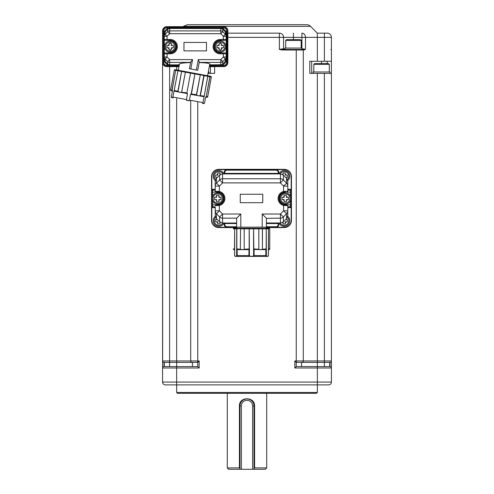 <?xml version="1.0" encoding="UTF-8"?>
<svg xmlns="http://www.w3.org/2000/svg" width="494" height="494" viewBox="0 0 494 494"><rect width="100%" height="100%" fill="white"/><g stroke="black" fill="none" stroke-linecap="round" stroke-linejoin="round"><path stroke-width="0.74" d="M236.589 227.586L218.861 227.586A7.317 7.317 0 0 1 211.543 220.268L211.543 176.654A7.317 7.317 0 0 1 218.861 169.337L284.143 169.337A7.317 7.317 0 0 1 291.46 176.654L291.46 220.268A7.317 7.317 0 0 1 284.143 227.586L266.414 227.586M301.871 48.9L303.544 48.9L303.761 49.462L282.438 49.462L282.432 50.024L279.363 49.462L279.363 37.365L227.864 37.365M214.637 66.628L214.637 73.384L208.042 73.384M236.589 228.29L236.589 227.302L218.861 227.302A7.033 7.033 0 0 1 211.827 220.268L211.827 176.654A7.033 7.033 0 0 1 218.861 169.615L284.143 169.615A7.033 7.033 0 0 1 291.176 176.654L291.176 220.268A7.033 7.033 0 0 1 284.143 227.302L266.414 227.302L266.414 228.29M303.279 360.966A1.408 1.408 0 0 1 301.871 362.374L296.246 362.374L294.838 360.966L294.838 367.999L317.346 367.999L317.346 382.066L331.418 382.066L331.418 360.966L303.279 360.966L303.279 50.024L303.279 360.966L296.246 360.966L296.246 49.462L282.432 49.462A0.562 0.364 90 0 1 282.074 48.9L279.363 49.462M284.143 49.462A0.562 0.562 0 0 1 283.581 48.9L283.581 37.365L279.363 37.365L279.363 33.141A4.224 4.224 0 0 1 283.581 37.365A4.224 4.224 0 0 0 279.363 33.141L227.864 33.141M224.449 26.75L223.646 26.67A4.224 4.224 0 0 1 227.864 30.894L227.864 62.405A4.224 4.224 0 0 1 223.646 66.628L209.295 66.628M178.958 66.628L166.805 66.628A4.224 4.224 0 0 1 162.582 62.405L162.582 30.894C162.853 28.343 164.255 26.935 166.805 26.67A4.224 4.224 0 0 0 162.582 30.894M210.419 66.628L210.419 73.384M190.721 100.35L190.721 360.966L190.721 100.35M291.176 176.654L291.176 190.159L290.336 190.159L290.336 196.007M290.336 200.916L290.336 206.764L291.176 206.764L291.176 220.268M284.143 227.302L275.985 227.302L275.985 226.74L266.414 226.74L266.414 227.302M236.589 226.74L227.024 226.74L227.024 227.302A2.816 2.816 0 0 1 224.208 224.486A2.816 2.816 0 0 0 227.024 227.302L218.861 227.302M211.827 220.268L211.827 176.654M211.827 191.141L211.827 191.987M211.827 204.93L211.827 205.776M218.861 169.615L227.024 169.615L227.024 170.177L275.985 170.177L275.985 169.615L284.143 169.615M302.717 49.462A0.562 0.562 0 0 1 303.279 50.024L282.432 50.024M303.816 49.468L301.933 49.462L301.933 33.141A4.224 3.557 90 0 1 305.49 37.365L293.43 37.365L293.43 33.141M310.553 26.349L183.447 26.349L187.424 24.7L306.576 24.7A5.625 5.625 0 0 1 310.553 26.349L317.346 33.141L324.385 33.141L324.385 37.365L305.49 37.365L305.49 49.462L303.279 50.024M294.838 367.999L296.246 366.591L317.346 366.591L317.346 362.374L330.011 362.374A1.408 1.408 0 0 0 331.418 360.966L331.418 37.365A4.224 4.224 0 0 0 327.195 33.141L324.385 33.141M225.295 27.009L227.481 29.127M223.646 26.67L166.805 26.67M215.656 66.344L209.345 66.344L207.603 75.724M178.278 70.278L179.007 66.344L175.351 66.344M162.711 63.43L164.681 66.054M165.718 66.486L166.805 66.628M162.649 361.398L162.582 62.405M209.011 73.384L209.011 71.976L208.307 71.939M331.418 73.384L309.775 73.384L309.775 61.281L331.418 61.281L331.418 360.966M317.346 392.477L316.506 393.323L177.494 393.323L176.654 392.477L317.346 392.477L317.346 382.066L176.654 382.066L176.654 367.999L162.582 367.999L162.582 360.966A1.408 1.408 0 0 0 163.989 362.374L169.615 362.374L169.615 360.966L162.582 360.966L162.582 61.281M197.754 101.659L197.754 360.966L190.721 360.966A1.408 1.408 0 0 0 192.129 362.374L197.754 362.374L197.754 366.591L163.989 366.591A1.408 1.408 0 0 0 162.582 367.999L162.582 382.066L176.654 382.066L176.654 384.882L165.397 384.882A2.816 2.816 0 0 1 162.582 382.066M224.208 173.839L224.208 172.431L224.77 172.431L224.77 173.382L278.233 173.382L278.233 173.931L280.425 173.839L283.408 175.098L286.563 178.328L287.804 181.378L287.804 191.283A0.846 0.846 0 0 1 286.958 192.129L290.336 192.129M275.985 170.177A2.254 2.254 0 0 1 278.233 172.431L278.795 172.431A2.816 2.816 0 0 0 275.985 169.615A2.816 2.816 0 0 1 278.795 172.431L278.795 172.585M287.804 188.473A0.846 0.846 0 0 0 288.644 189.313L290.336 189.313A0.846 0.846 0 0 1 291.176 190.159M291.176 206.764A0.846 0.846 0 0 1 290.336 207.603L288.644 207.603A0.846 0.846 0 0 0 287.804 208.449M285.032 204.788A6.329 6.329 0 0 0 285.266 204.794L286.958 204.794A0.846 0.846 0 0 1 287.804 205.634L287.804 213.939M283.735 204.794L290.336 204.794L283.735 204.794M278.795 223.084L278.795 224.486A2.816 2.816 0 0 1 275.985 227.302M266.414 226.74L266.414 218.342L266.414 227.16L236.589 227.16L236.682 218.157L222.578 218.157L222.578 223.084L236.589 222.985M215.205 213.939L215.205 206.986A1.686 1.686 0 0 0 214.359 206.764L214.359 207.603L212.673 207.603A0.846 0.846 0 0 1 211.827 206.764L212.673 206.764L212.673 200.916M215.205 208.449A0.846 0.846 0 0 0 214.359 207.603A0.846 0.846 0 0 1 215.205 208.449M212.673 196.007L212.673 190.159L211.827 190.159A0.846 0.846 0 0 1 212.673 189.313L214.359 189.313A0.846 0.846 0 0 0 215.205 188.473A0.846 0.846 0 0 1 214.359 189.313L214.359 190.159L212.673 190.159L212.673 189.313M224.208 172.431A2.816 2.816 0 0 1 227.024 169.615A2.816 2.816 0 0 0 224.208 172.431M217.971 192.135A6.329 6.329 0 0 0 217.737 192.129L216.045 192.129A0.846 0.846 0 0 1 215.205 191.283L215.205 182.984M215.205 191.283L219.422 191.487A7.175 7.175 0 0 1 219.422 205.436L215.205 205.634A0.846 0.846 0 0 1 216.045 204.794L212.673 204.794M212.673 192.129L219.268 192.129M303.761 49.462L304.279 50.024M284.989 49.462L284.989 48.054L301.871 48.054L301.871 49.462M190.591 62.559C183.669 62.806 179.952 63.306 179.433 64.066L179.007 66.344L167.083 66.344A4.224 4.224 0 0 1 162.866 62.127L162.866 31.171A4.224 4.224 0 0 1 167.083 26.954L223.362 26.954A4.224 4.224 0 0 1 227.586 31.171L227.586 62.127A4.224 4.224 0 0 1 223.362 66.344L209.345 66.344L209.771 64.066L210.407 64.862L210.296 66.344M311.72 61.281L311.72 73.384M303.544 48.9L305.49 49.462M330.856 49.462L331.418 50.024M278.795 172.431L278.795 173.839M279.048 173.839A5.625 5.625 0 0 1 289.774 176.228A5.625 5.625 0 0 1 287.73 180.569M290.336 189.313L290.336 190.159L288.644 190.159A1.686 1.686 0 0 1 287.804 189.931M287.804 206.986A1.686 1.686 0 0 1 288.644 206.764L290.336 206.764L290.336 207.603M286.563 178.328L286.563 183.194A4.224 4.131 0 0 1 287.804 186.114L283.581 186.114L283.581 191.487L285.693 191.283A0.846 0.42 90 0 1 285.266 192.129L283.778 192.308A6.329 6.329 0 0 0 283.778 204.615L286.958 204.794A0.846 0.846 0 0 1 287.804 205.634L283.581 205.436L283.581 210.802L287.804 210.802L287.804 215.545L286.563 218.595L283.408 221.818L280.425 223.084L280.425 214.032L262.197 214.032L262.197 227.16M287.73 216.353A5.625 5.625 0 0 1 285.371 226.184A5.625 5.625 0 0 1 279.048 223.084M278.795 224.486L278.233 224.486L278.233 222.985L280.425 223.084M283.408 221.818L283.408 216.952A4.224 4.131 180 0 1 280.425 218.157L266.414 218.342M266.328 218.157L262.197 214.032M240.806 227.16L240.806 214.032L236.682 218.157M224.77 222.985L224.77 224.486L224.208 224.486L224.208 223.084M216.44 218.595L216.44 213.723L219.595 216.952L222.578 214.032L222.578 218.157A4.224 4.131 180 0 1 219.595 216.952L219.595 221.818L216.44 218.595L215.205 215.545L215.205 210.802L219.422 210.802L216.44 213.723A4.224 4.131 180 0 1 215.205 210.802M223.955 223.084A5.625 5.625 0 0 1 213.235 220.688A5.625 5.625 0 0 1 215.279 216.353M215.205 186.114A4.224 4.131 -0 0 1 216.44 183.194L219.422 186.114L215.205 186.114L215.205 181.378L216.44 178.328L219.595 175.098L222.578 173.839L224.77 173.931L224.77 173.382L224.208 173.382M215.279 180.569A5.625 5.625 0 0 1 217.638 170.739A5.625 5.625 0 0 1 223.955 173.839M224.35 42.774L225.19 43.923A5.625 5.625 0 0 1 225.641 44.979M227.586 62.127L226.74 62.127L226.74 60.848L225.962 60.527L226.178 57.008L226.178 59.434L226.882 59.434L226.74 60.848L225.949 62.034L225.35 61.441L222.782 64.029L223.374 64.621L221.973 65.504L210.345 65.603M179.433 64.066L178.507 64.862L178.062 66.344M178.291 65.603L168.473 65.504L167.071 64.621L163.705 60.848L163.705 32.45L164.496 31.264L165.095 31.857L167.67 29.27L167.071 28.677L168.473 27.794L169.658 27.695L221.973 27.794L223.374 28.677L226.74 32.45L226.882 33.864L226.178 33.864L226.178 36.29L225.962 32.771L226.74 32.45L226.74 31.171A3.378 3.378 0 0 0 223.362 27.794L223.362 26.954M175.524 48.406A5.625 5.625 0 0 1 174.685 50.024M166.101 50.524L165.255 49.375A5.625 5.625 0 0 1 170.177 41.021A5.625 5.625 0 0 1 175.808 46.646A5.625 5.625 0 0 1 170.177 52.278A5.625 5.625 0 0 1 164.551 46.646M330.011 73.384L330.011 71.976L313.128 71.976L313.128 73.384M287.804 210.802A4.224 4.131 180 0 1 286.563 213.723L286.563 218.595M240.245 194.241L262.759 194.241L262.759 202.682L240.245 202.682L240.245 194.241M219.595 221.818L222.578 223.084M215.205 205.634A0.846 0.846 0 0 1 216.045 204.794L219.225 204.615A6.329 6.329 0 0 0 219.225 192.308L217.737 192.129A0.846 0.42 90 0 1 217.311 191.283M222.837 223.084A4.644 4.644 0 0 1 218.861 225.332A4.644 4.644 0 0 0 222.837 223.084A4.644 4.644 0 0 1 214.563 222.448A4.644 4.644 0 0 1 215.606 217.379M285.693 40.459L286.539 39.613L300.321 39.613L301.167 40.459L285.693 40.459L285.693 48.054M215.767 50.024L216.607 50.925M226.178 36.29L223.362 36.29L225.35 34.314A2.816 2.797 -0 0 1 226.178 36.29L226.178 57.008A2.816 2.797 180 0 1 225.35 58.984L222.782 61.571L222.782 64.029L221.701 64.708L210.407 64.862M199.175 62.559C206.017 62.806 209.549 63.306 209.771 64.066M225.962 60.527L225.35 61.441L225.35 58.984L223.362 57.008L220.793 59.595L222.782 61.571A2.816 2.797 180 0 1 220.793 62.392L220.793 59.595L198.298 59.595L199.273 62.028L197.742 70.284L189.443 68.746L190.69 62.028L192.574 59.595L169.658 59.595L169.658 64.862L168.75 64.708L168.473 65.504L167.083 65.504L167.083 66.344A4.224 4.224 0 0 1 162.866 62.127L163.705 62.127A3.378 3.378 0 0 0 167.083 65.504M174.685 43.274L173.839 42.373M163.57 33.864L164.274 33.864L164.274 36.29L164.274 33.864L165.095 31.857L165.095 34.314L167.67 31.727L167.67 29.27L169.658 28.436L221.701 28.59L221.973 27.794L223.362 27.794M222.578 173.839L222.578 182.891L219.595 179.97A4.224 4.131 0 0 1 222.578 178.76L280.425 178.76A4.224 4.131 0 0 1 283.408 179.97L280.425 182.891L280.425 173.839M283.408 175.098L283.408 179.97L286.563 183.194L283.581 186.114L280.425 182.891L222.578 182.891L219.422 186.114L219.225 192.308M285.693 205.634A0.846 0.42 -90 0 0 285.266 204.794M283.581 210.802L286.563 213.723L283.408 216.952L280.425 214.032L283.581 210.802M217.311 205.634A0.846 0.42 -90 0 1 217.737 204.794L217.835 204.788M226.178 57.008L223.362 57.008L223.362 53.821L220.268 53.821A7.175 7.175 0 0 1 213.093 46.646A7.175 7.175 0 0 1 220.268 39.471L223.362 39.471L223.362 36.29L220.793 33.703L169.658 33.703L167.67 31.727A2.816 2.797 0 0 1 169.658 30.906L169.658 33.703L167.083 36.29L164.274 36.29A2.816 2.797 -0 0 1 165.095 34.314L167.083 36.29L167.083 39.471L170.177 39.471A7.175 7.175 0 0 1 177.358 46.646A7.175 7.175 0 0 1 170.177 53.821L167.083 53.821L167.083 57.008L165.095 58.984A2.816 2.797 180 0 1 164.274 57.008L167.083 57.008L169.658 59.595L167.67 61.571L167.67 64.029L168.75 64.708M190.622 62.392L169.658 62.392A2.816 2.797 180 0 1 167.67 61.571L165.095 58.984L165.095 61.441L167.67 64.029L167.071 64.621M163.57 59.434L164.274 59.434L164.274 57.008L164.274 59.434L165.095 61.441L164.496 62.034M223.374 28.677L222.782 29.27L225.35 31.857L225.35 34.314L222.782 31.727L220.793 33.703L220.793 30.906A2.816 2.797 -0 0 1 222.782 31.727L222.782 29.27L221.701 28.59M225.962 32.771L225.35 31.857L225.949 31.264M321.569 61.281L321.569 63.535L328.461 63.535L329.307 64.374L313.832 64.374L313.832 71.976M283.019 174.746L283.019 172.993L285.266 172.993L285.266 174.116A2.39 2.39 0 0 1 286.254 175.104L287.378 175.104L287.378 177.358L286.254 177.358A2.39 2.39 0 0 1 285.995 177.741M284.143 171.585A4.644 4.644 0 0 1 287.403 179.538A4.644 4.644 0 0 0 284.143 171.585A4.644 4.644 0 0 0 280.166 173.839A4.644 4.644 0 0 1 284.143 171.585M285.618 219.564L287.378 219.564L287.378 221.818L286.254 221.818A2.39 2.39 0 0 1 285.266 222.8L285.266 223.924L283.019 223.924L283.019 222.8A2.39 2.39 0 0 1 282.568 222.485M287.403 217.379A4.644 4.644 0 0 1 284.143 225.332A4.644 4.644 0 0 1 280.166 223.084A4.644 4.644 0 0 0 288.44 222.448A4.644 4.644 0 0 0 287.403 217.379M233.73 228.29L268.668 228.29M219.984 222.17L219.984 223.924L217.737 223.924L217.737 222.8A2.39 2.39 0 0 1 216.749 221.818L215.625 221.818L215.625 219.564L216.749 219.564A2.39 2.39 0 0 1 217.008 219.175M217.391 177.358L215.625 177.358L215.625 175.104L217.737 175.104L217.737 172.993L219.984 172.993L219.984 174.116A2.39 2.39 0 0 1 220.441 174.431M218.861 171.585A4.644 4.644 0 0 1 222.837 173.839A4.644 4.644 0 0 0 214.563 174.468A4.644 4.644 0 0 0 215.606 179.538A4.644 4.644 0 0 1 218.861 171.585M183.966 42.428L206.48 42.428L206.48 50.87L183.966 50.87L183.966 42.428M321.569 63.535L314.672 63.535L313.832 64.374M286.254 175.104L285.266 175.104L285.266 174.116M287.378 175.104L287.378 177.358M285.618 177.358L286.254 177.358M287.378 219.564L287.378 221.818M285.266 222.8L285.266 221.818L286.254 221.818M283.019 222.17L283.019 222.8M233.261 249.26L233.217 248.939L233.261 249.26C233.823 249.828 233.823 249.828 233.261 249.26C233.823 249.828 233.823 249.828 233.261 249.26C233.823 249.828 233.823 249.828 233.261 249.26L233.217 248.939L234.669 249.26L234.669 255.583L235.305 256.33L236.645 256.33L236.75 228.852L237.311 228.29L240.646 228.29L240.578 228.852L244.184 228.852L244.635 228.29L244.382 228.852L249.167 228.852L249.198 228.29L253.805 228.29L253.836 228.852L258.628 228.852L258.368 228.29L258.819 228.852L262.425 228.852L262.357 228.29L265.698 228.29L266.254 228.852L268.341 228.852L268.001 228.29L269.224 228.29L269.786 228.852L269.224 228.29L269.786 228.852L268.501 228.852L268.501 248.939L269.786 248.939L269.743 249.26C269.181 249.828 269.181 249.828 269.743 249.26C269.181 249.828 269.181 249.828 269.743 249.26L269.786 228.852L269.224 228.29M216.749 221.818L217.737 221.818L217.737 222.8M215.625 221.818L215.625 219.564M217.391 219.564L216.749 219.564M219.984 174.746L219.984 174.116M215.625 177.358L215.625 175.104M223.362 52.982L223.362 53.821L226.178 53.821A0.846 0.846 0 0 0 225.332 52.982L220.268 52.982A6.329 6.329 0 0 1 213.939 46.646A6.329 6.329 0 0 1 220.268 40.317L223.362 40.317L220.268 40.317L220.268 39.471M164.274 36.29L164.274 39.471A0.846 0.846 0 0 0 165.113 40.317L170.177 40.317A6.329 6.329 0 0 1 176.512 46.646A6.329 6.329 0 0 1 170.177 52.982L167.083 52.982L167.083 53.821L164.274 53.821L164.274 57.008M174.308 70.111L170.64 89.865L171.974 90.112L172.455 90.834L171.974 90.112L175.642 70.358L174.302 70.111L174.962 69.66L210.919 76.342L211.376 76.996L210.036 76.749L206.152 96.787L209.876 76.718L209.647 76.101L210.036 76.749L207.826 76.335L204.096 96.713L207.739 76.323L207.375 75.681L207.826 76.335L204.096 75.644L200.428 95.398L199.588 95.861M167.083 52.982L165.113 52.982A0.846 0.846 0 0 0 164.274 53.821L164.274 39.471L167.083 39.471L167.083 40.317L170.177 40.317L170.177 39.471M233.224 228.753L233.779 228.29L233.217 228.852L233.779 228.29L233.217 228.852L233.779 228.29L233.217 228.852L234.502 228.852L235.002 228.29L237.311 228.29L236.836 228.852L244.66 228.29M235.002 228.29L234.669 228.852L236.836 228.852L236.836 248.939L240.578 249.26C242.035 249.828 243.233 249.828 244.184 249.26L244.184 228.852L244.184 249.26L249.167 248.939L249.167 228.852L253.583 228.852L253.805 228.29M249.198 228.29L249.427 255.583L250.162 256.33L252.842 256.33L253.583 255.583L253.583 228.852L253.836 248.939L258.819 249.26C259.708 249.828 260.912 249.828 262.425 249.26L262.425 228.852L266.167 228.852L265.698 228.29L268.038 228.29M262.357 228.29L262.425 249.26L266.167 248.939L266.254 228.852L266.359 256.33L267.705 256.33L268.335 255.583L268.501 228.852L268.001 228.29M226.178 39.471A0.846 0.846 0 0 1 225.332 40.317L223.362 40.317L223.362 39.471L226.178 39.471M172.073 90.458L175.642 70.358L176.234 69.895L175.802 70.389L177.859 70.772L178.507 70.321L181.983 70.963L181.817 71.507L185.374 72.167L185.923 71.698L190.672 72.581L190.783 73.174L194.895 73.933L195.216 73.421L203.861 75.601L203.899 75.032L207.375 75.681M258.856 249.328L258.819 228.852L258.819 249.26M266.359 256.33L266.254 255.583L266.359 256.33A0.846 0.698 -90 0 1 266.038 256.429L267.544 256.429A0.846 0.846 0 0 0 268.384 255.583L268.335 249.272M266.254 255.645L265.815 255.583A0.846 0.42 90 0 1 265.395 256.429L266.038 256.429M267.773 256.306L267.705 256.33A0.846 0.76 -90 0 1 267.347 256.429M250.192 256.429L252.817 256.429L249.853 256.225M252.817 256.429L253.65 256.429L252.829 256.33L254.077 255.583L254.077 249.482L253.583 249.272M250.612 256.386L250.291 256.355M241.375 249.618L240.881 249.476M234.669 249.272L234.619 255.583A0.846 0.846 0 0 0 235.465 256.429L235.657 256.429A0.846 0.76 -90 0 1 235.305 256.33L235.23 256.306M235.305 256.33L234.619 255.583L234.619 249.674L233.804 249.674L234.619 249.674M236.75 255.583L236.645 256.33L236.75 255.583L237.188 255.583L237.188 249.482L247.661 249.674L249.427 249.272M225.894 46.646A5.625 5.625 0 0 1 220.268 52.278A5.625 5.625 0 0 1 214.637 46.646A5.625 5.625 0 0 1 220.268 41.021A5.625 5.625 0 0 1 225.894 46.646M178.507 70.321L177.939 70.784L181.582 71.463L181.983 70.963M185.923 71.698L185.565 72.204L190.542 73.124L190.672 72.581M195.216 73.421L195.136 73.983L200.119 74.903L199.965 74.304M203.899 75.032L200.138 95.669L204.071 96.077M236.75 249.26L236.836 248.939L236.75 249.26M236.75 249.272L237.188 249.482M249.421 249.26L249.167 248.939L249.421 249.26M235.657 256.429L235.465 256.429A0.846 0.846 0 0 1 234.619 255.583M253.583 249.26L253.836 248.939L253.583 249.26M254.077 249.482L264.543 249.674L266.254 249.272L265.815 249.482L265.815 255.583L254.077 255.583A0.846 0.42 -90 0 1 253.65 256.429L265.395 256.429L253.65 256.429M266.254 249.26L266.167 248.939L266.254 249.26M268.384 249.482L269.199 249.674L268.384 249.674L268.384 255.583A0.846 0.846 0 0 1 267.544 256.429M234.502 248.939L234.669 228.852L234.669 249.26M240.343 248.939L240.578 228.852L240.343 248.939M204.559 102.919L203.448 103.561L204.559 102.919L205.658 97.003L206.152 96.787M203.195 103.524A0.846 0.729 -79.5 0 0 203.318 103.536L202.948 103.005A0.846 0.42 -79.5 0 1 202.491 103.394L203.577 103.598A0.846 0.846 0 0 0 204.405 103.271M198.73 95.817L198.292 95.743M189.245 100.566L188.696 100.751M174.129 90.84L177.939 70.784L174.018 91.124L174.271 90.538L177.914 91.217L181.582 71.463L178.087 91.575C179.427 92.409 180.619 92.631 181.65 92.236L186.874 92.878L190.542 73.124L186.874 92.878L187.498 93.632L187.059 93.243L187.498 93.632L186.436 99.936L187.936 100.677L189.344 100.473L190.616 94.206L191.468 93.737L191.166 94.002L196.445 94.657L196.581 95.009C197.353 95.737 198.539 95.96 200.138 95.669L200.428 95.398M181.65 92.236L185.374 72.167L181.601 92.298M180.681 92.464L180.298 92.403M186.399 99.547L172.919 97.046L172.295 97.775L172.832 97.411L174.018 91.124L187.498 93.632M170.628 90.186C171.085 90.859 171.085 90.859 170.628 90.186C171.085 90.859 171.085 90.859 170.628 90.186C171.085 90.859 171.085 90.859 170.628 90.186C171.085 90.859 171.085 90.859 170.628 90.186L170.64 89.865L170.628 90.186M172.455 90.834L171.356 96.756L172.289 97.787A0.846 0.735 -79.5 0 1 172.165 97.75M191.413 94.465L204.096 96.713L202.997 102.629L189.517 100.128M207.603 97.052L207.702 96.75L207.603 97.052C206.93 97.516 206.93 97.516 207.603 97.052C206.93 97.516 206.93 97.516 207.603 97.052L211.37 76.996L210.37 76.237M247.661 249.674L238.46 249.674M248.933 249.482L248.933 255.583A0.846 0.42 90 0 0 249.353 256.429L237.614 256.429A0.846 0.42 -90 0 1 237.188 255.583L249.427 255.583M220.268 49.882L220.268 51.29A4.644 4.644 0 0 1 215.625 46.646A4.644 4.644 0 0 1 220.268 42.009A4.644 4.644 0 0 1 224.912 46.646A4.644 4.644 0 0 1 220.268 51.29A4.644 4.644 0 0 0 224.912 46.646A4.644 4.644 0 0 0 220.268 42.009L220.268 43.41L221.392 43.41L221.392 44.54A2.39 2.39 0 0 1 222.38 45.522L223.504 45.522L223.504 47.776L222.38 47.776A2.39 2.39 0 0 1 221.392 48.758L221.392 49.882L219.145 49.882L219.145 48.758A2.39 2.39 0 0 1 218.157 47.776L217.033 47.776L217.033 45.522L218.157 45.522A2.39 2.39 0 0 1 219.145 44.54L219.145 43.41L220.268 43.41M205.64 97.108L207.023 97.367M196.445 94.657L200.305 74.94L196.581 95.009M187.93 100.69L188.887 100.869A0.846 0.42 -79.5 0 0 189.344 100.473M172.412 97.806A0.846 0.729 -79.5 0 1 172.295 97.775L172.036 97.738A0.846 0.846 0 0 1 171.375 97.139M171.054 90.686L172.437 90.945M170.177 42.009A4.644 4.644 0 0 1 174.82 46.646A4.644 4.644 0 0 1 170.177 51.29A4.644 4.644 0 0 1 165.539 46.646A4.644 4.644 0 0 1 170.177 42.009L170.177 43.41L171.307 43.41L171.307 44.54A2.39 2.39 0 0 1 172.289 45.522L173.419 45.522L173.419 47.776L172.289 47.776A2.39 2.39 0 0 1 171.307 48.758L171.307 49.882L169.053 49.882L169.053 48.758A2.39 2.39 0 0 1 168.071 47.776L166.941 47.776L166.941 45.522L168.071 45.522A2.39 2.39 0 0 1 169.053 44.54L169.053 43.41L170.177 43.41M290.898 198.458A5.625 5.625 0 0 1 285.266 204.09A5.625 5.625 0 0 1 279.641 198.458A5.625 5.625 0 0 1 285.266 192.833A5.625 5.625 0 0 1 290.898 198.458M223.362 198.458A5.625 5.625 0 0 1 217.737 204.09A5.625 5.625 0 0 1 212.105 198.458A5.625 5.625 0 0 1 217.737 192.833A5.625 5.625 0 0 1 223.362 198.458M285.266 193.815A4.644 4.644 0 0 1 289.91 198.458A4.644 4.644 0 0 1 285.266 203.102A4.644 4.644 0 0 1 280.629 198.458A4.644 4.644 0 0 1 285.266 193.815A4.644 4.644 0 0 1 289.91 198.458A4.644 4.644 0 0 1 285.266 203.102M221.392 43.41L221.392 45.522L223.504 45.522M223.504 47.776L221.392 47.776L221.392 49.882M219.145 49.882L219.145 47.776L217.033 47.776M217.033 45.522L219.145 45.522L219.145 43.41M171.307 43.41L171.307 45.522L173.419 45.522M173.419 47.776L171.307 47.776L171.307 49.882M169.053 49.882L169.053 47.776L166.941 47.776M166.941 45.522L169.053 45.522L169.053 43.41M217.737 203.102A4.644 4.644 0 0 1 213.093 198.458A4.644 4.644 0 0 1 217.737 193.815A4.644 4.644 0 0 1 222.38 198.458A4.644 4.644 0 0 1 217.737 203.102A4.644 4.644 0 0 0 222.38 198.458A4.644 4.644 0 0 0 217.737 193.815M285.266 195.223L286.397 195.223L286.397 196.346A2.39 2.39 0 0 1 287.378 197.334L288.508 197.334L288.508 199.588L287.378 199.588A2.39 2.39 0 0 1 286.397 200.57L286.397 201.694L284.143 201.694L284.143 200.57A2.39 2.39 0 0 1 283.161 199.588L282.031 199.588L282.031 197.334L283.161 197.334A2.39 2.39 0 0 1 284.143 196.346L284.143 195.223L285.266 195.223M217.737 195.223L218.861 195.223L218.861 196.346A2.39 2.39 0 0 1 219.849 197.334L220.972 197.334L220.972 199.588L219.849 199.588A2.39 2.39 0 0 1 218.861 200.57L218.861 201.694L216.607 201.694L216.607 200.57A2.39 2.39 0 0 1 215.625 199.588L214.501 199.588L214.501 197.334L215.625 197.334A2.39 2.39 0 0 1 216.607 196.346L216.607 195.223L217.737 195.223M287.378 197.334L286.397 197.334L286.397 196.346M288.508 197.334L288.508 199.588M286.397 200.57L286.397 199.588L287.378 199.588M283.161 199.588L284.143 199.588L284.143 200.57M282.031 199.588L282.031 197.334M284.143 196.346L284.143 197.334L283.161 197.334M219.849 197.334L218.861 197.334L218.861 196.346M220.972 197.334L220.972 199.588M218.861 200.57L218.861 199.588L219.849 199.588M215.625 199.588L216.607 199.588L216.607 200.57M214.501 199.588L214.501 197.334M216.607 196.346L216.607 197.334L215.625 197.334M197.754 362.374L199.162 360.966L197.754 360.966L197.754 362.374M197.754 366.591L199.162 367.999L199.162 360.966M331.418 382.066A2.816 2.816 0 0 1 328.603 384.882L176.654 384.882L176.654 392.477M294.838 360.966L296.246 360.966L296.246 366.591M330.011 366.591A1.408 1.408 0 0 1 331.418 367.999L317.346 367.999L317.346 366.591L330.011 366.591L330.011 362.374M169.615 366.591L169.615 362.374L192.129 362.374M169.615 362.374L176.654 362.374L176.654 98.596M192.407 366.591L192.407 362.374M164.274 366.591L164.274 362.374M163.989 366.591L163.989 362.374L163.545 362.3M329.726 366.591L329.726 362.374M301.593 366.591L301.593 362.374L301.593 366.591M317.346 73.384L317.346 362.374L301.871 362.374M239.967 469.3L228.71 469.3L227.302 467.892L239.429 467.892L239.429 405.988C238.985 396.398 255.003 396.398 254.571 405.988L254.571 467.892L266.698 467.892L265.29 469.3L239.967 469.3L239.967 405.988L239.429 405.988M227.302 467.892L227.302 393.323M239.967 468.423L239.429 467.892M241.375 469.3L241.375 405.988L239.967 405.988A7.033 7.033 0 0 1 247 398.954A7.033 7.033 0 0 1 254.033 405.988L254.571 405.988M239.998 405.315L240.115 404.555M240.343 403.721L240.714 402.826M241.263 401.918L242.011 401.029M243.82 399.714L245.555 399.103M246.994 398.954L247.809 398.998M251.983 401.017L252.459 401.548M252.86 402.091L253.187 402.641M253.453 403.184L253.657 403.715M254.033 468.423L254.571 467.892M252.625 469.3L252.625 405.988L254.033 405.988L254.033 469.3M252.625 405.988A5.625 5.625 0 0 0 247 400.356A5.625 5.625 0 0 0 241.375 405.988M282.432 49.462L296.246 49.462M176.654 362.374L176.654 367.999L199.162 367.999M282.074 48.9L284.989 48.9M190.721 360.966L169.615 360.966L169.615 66.628M176.654 69.975L176.654 66.628M324.385 366.591L324.385 73.384M317.346 33.141L317.346 61.281M283.581 37.365L293.43 37.365L293.43 39.613M331.418 37.365L324.385 37.365L324.385 61.281M327.195 61.281L327.195 63.535M278.233 224.486A2.254 2.254 0 0 1 275.985 226.74M278.795 223.541L266.414 223.541M278.233 222.985L266.414 222.985M224.208 223.541L236.589 223.541M224.77 224.486A2.254 2.254 0 0 0 227.024 226.74M212.673 207.603L212.673 206.764L214.359 206.764M215.205 189.931A1.686 1.686 0 0 1 214.359 190.159M224.77 172.431A2.254 2.254 0 0 1 227.024 170.177M278.795 173.382L278.233 173.382L278.233 172.431M223.362 66.344L223.362 65.504L221.973 65.504L221.701 64.708M167.083 26.954L167.083 27.794L168.473 27.794L168.75 28.59M285.693 191.283L287.804 191.283M288.644 190.159L288.644 189.313M288.644 207.603L288.644 206.764M219.225 204.615L219.422 210.802L222.578 214.032L240.806 214.032M283.778 204.615L283.581 205.436A7.175 7.175 0 0 1 283.581 191.487L283.778 192.308M219.595 175.098L219.595 179.97L216.44 183.194L216.44 178.328M224.77 173.931L278.233 173.931M226.74 62.127A3.378 3.378 0 0 1 223.362 65.504M220.793 65.603L220.793 62.392L199.206 62.392M225.949 62.034L223.374 64.621M169.658 65.603L169.658 64.862L178.507 64.862M164.49 60.527L163.705 60.848L163.705 62.127M162.866 31.171L163.705 31.171A3.378 3.378 0 0 1 167.083 27.794M169.658 27.695L169.658 30.906L220.793 30.906L220.793 27.695M226.74 31.171L227.586 31.171M164.496 31.264L167.071 28.677M163.705 31.171L163.705 32.45L164.49 32.771M226.882 33.864L226.882 59.434M282.568 174.431A2.39 2.39 0 0 1 283.019 174.116M285.995 219.175A2.39 2.39 0 0 1 286.254 219.564M220.441 222.485A2.39 2.39 0 0 1 219.984 222.8M217.008 177.741A2.39 2.39 0 0 1 216.749 177.358M216.749 175.104A2.39 2.39 0 0 1 217.737 174.116M196.359 70.031L198.298 59.595M192.574 59.595L190.826 68.999M220.268 52.982L220.268 53.821M170.177 52.982L170.177 53.821M236.972 256.429A0.846 0.698 -90 0 1 236.645 256.33M191.166 94.002L194.895 73.933L191.468 93.737M206.369 96.503L207.702 96.75M173.116 97.942A0.846 0.42 -79.5 0 1 172.832 97.411M186.726 100.467A0.846 0.42 -79.5 0 1 186.436 99.936M170.177 49.882L170.177 51.29M183.447 26.349L183.126 26.67M301.167 40.459L301.167 48.054M329.307 64.374L329.307 71.976M258.368 228.29L262.4 228.29M174.962 69.66L174.302 70.111L170.621 89.927M207.696 96.812L211.376 76.996M266.698 393.323L266.698 467.892"/></g></svg>
